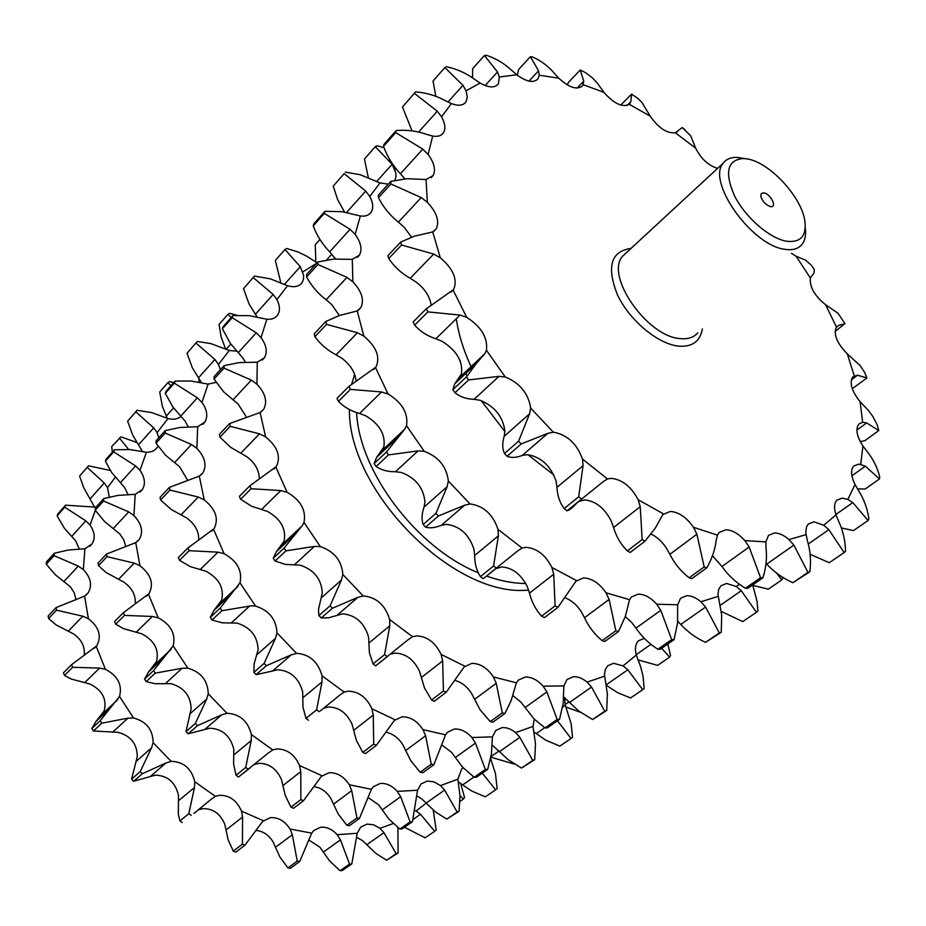 <?xml version="1.0" encoding="UTF-8"?>
<svg xmlns="http://www.w3.org/2000/svg" width="926" height="926" viewBox="0 0 926 926"><rect width="100%" height="100%" fill="white"/><g stroke="black" fill="none" stroke-linecap="round" stroke-linejoin="round"><path stroke-width="1.39" d="M770.397 206.579L770.826 206.637C777.481 207.54 770.548 193.823 763.904 192.874L761.322 193.488L760.802 196.312C762.457 201.463 765.652 204.889 770.397 206.579M356.603 412.591C359.23 471.728 416.769 548.018 478.291 572.8M487.365 576.342C500.283 580.857 512.576 583.241 524.255 583.484L525.76 583.496M528.653 590.198L526.095 590.279C452.004 595.916 348.141 490.363 349.403 409.524M351.741 383.977L354.623 374.335M456.298 318.764C458.52 334.413 463.637 350.792 471.658 367.888M553.829 474.957L527.855 454.666M504.901 431.597L481.242 400.657M467.051 376.06L465.165 372.217M460.488 361.719L459.747 359.913M747.872 159.041L743.972 158.496C727.315 159.55 724.178 172.028 734.561 195.953C745.511 217.622 769.853 238.63 786.834 241.281C800.539 242.728 806.569 236.072 804.902 221.326C801.974 197.539 770.282 162.895 747.872 159.041M805.25 227.727C806.187 234.834 805.122 240.378 802.055 244.371C798.443 248.828 792.783 250.483 785.098 249.326C752.236 246.027 706.307 181.67 723.218 163.196C726.354 158.994 731.158 157.073 737.652 157.443L743.914 158.496M626.682 252.439L622.619 256.201C604.62 275.566 647.413 337.064 680.39 338.615C688.087 339.356 693.898 337.411 697.799 332.793M702.336 328.938C700.218 341.324 692.382 347.065 678.816 346.162C658.178 344.24 629.692 320.627 617.584 295.105C606.31 266.815 610.801 251.259 631.046 248.411M504.473 453.509L518.583 441.193L529.603 413.829L530.644 408.065C528.387 393.434 519.926 383.075 505.26 376.986L498.998 376.35L468.637 379.938L454.967 392.717C460.06 396.884 466.426 399.083 474.066 399.314L479.923 400.24C494.484 406.132 502.818 416.353 504.901 430.891L504.195 436.273C502.147 442.871 502.251 448.612 504.473 453.509L507.066 456.252C511.048 458.011 516.118 457.745 522.252 455.442L527.484 454.654C541.085 456.969 550.611 465.778 556.075 481.08L556.977 487.308C557.29 495.445 559.686 502.54 564.177 508.582L567.013 510.816C569.409 510.226 572.696 507.622 576.875 502.992L582.732 498.257M564.177 508.582L578.681 496.787L583.067 465.697L582.5 459.088C576.852 443.647 567.21 434.688 553.551 432.21L547.914 433.287L521.188 443.959L507.066 456.252M578.866 501.383L584.804 499.913C595.707 501.14 604.504 508.131 611.183 520.887L613.591 527.496C616.195 536.548 620.767 544.349 627.307 550.877L630.189 552.463L645.04 541.178L642.146 539.58L640.236 506.707L638.153 499.704C631.324 486.81 622.434 479.691 611.496 478.337L607.433 478.927L603.185 481.682L567.013 510.816M651.024 534.082C656.916 536.883 661.963 541.455 666.176 547.787L669.868 554.304C674.498 563.575 680.923 571.411 689.129 577.789L704.188 566.909L696.884 534.221L693.539 527.322C686.548 517.368 678.804 512.078 670.32 511.441L662.842 514.543L655.411 527.913L645.04 541.178M712.464 555.75L721.956 566.492C728.206 575.347 736.031 582.604 745.43 588.253L760.559 577.708L749.146 547.011L744.851 540.622C738.543 533.619 732.2 530.008 725.845 529.765L719.166 532.496L717.442 535.135L716.145 540.483C715.15 549.396 712.071 558.494 706.908 567.765L691.861 578.623L689.129 577.789M766.022 563.39L766.728 564.142C774.101 572.048 782.817 578.229 792.887 582.697L807.958 572.407L793.86 545.113L788.987 539.592C783.928 535.216 779.113 533.006 774.576 532.936L768.499 535.367L765.848 541.895L766.033 547.972C767.145 557.649 766.115 567.592 762.943 577.812L747.814 588.334L745.43 588.253M810.134 554.28L829.268 562.707L844.165 552.567L828.839 529.672L823.746 525.25L813.896 521.813L808.282 524L806.453 526.952L805.747 532.739L807.495 541.085C810.424 550.912 811.222 561.156 809.868 571.793L792.887 582.697M841.398 527.959L853.436 530.598L868.09 520.516L852.811 502.598L847.822 499.415L842.243 498.107L836.907 500.121C834.106 503.246 833.805 508.166 835.993 514.868L838.655 521.269C843.042 530.737 845.345 540.761 845.531 551.352L844.165 552.567M857.511 488.882L865.15 489.021L879.468 478.939L865.347 466.195L858.934 464.088L853.749 465.986C850.508 469.933 850.936 476.114 855.045 484.541L858.576 490.595C864.016 499.276 867.454 508.675 868.877 518.803L868.09 520.516M860.254 441.621L864.815 440.718L878.786 430.555L866.69 422.927L862.662 422.291L858.865 424.062C855.335 428.935 856.7 436.25 862.939 446.019L867.083 451.471C873.183 459.041 877.385 467.503 879.7 476.855L879.468 478.939M390.795 181.403L390.911 183.985L378.479 197.701L378.387 195.12L390.795 181.403L407.046 178.695L426.041 179.54L433.067 175.593C435.949 169.979 434.294 162.941 428.101 154.468L422.777 149.121L395.668 132.592L383.538 146.343C387.265 156.633 392.902 165.777 400.426 173.775L404.581 178.475M356.603 837.289L362.541 840.646L375.933 853.459L386.593 860.219L396.166 853.691L383.954 832.659L379.984 828.33L373.56 824.765L367.032 824.105L360.781 827.057L357.216 833.273L351.811 863.912L342.319 870.521L340.05 870.718L349.542 864.108L340.444 839.859L337.18 834.708C332.156 829.175 326.623 826.698 320.558 827.265L313.752 830.541L311.715 833.134L299.711 861.55L290.359 868.299L287.893 867.87L297.234 861.111L292.327 834.754L290.046 829.048C284.826 820.98 278.24 817.183 270.265 817.67L262.741 821.362L244.939 845.195L235.783 852.152L233.283 851.087L242.427 844.118L242.566 817.068L241.489 811.13C236.836 800.434 229.451 795.156 219.346 795.318L215.445 796.36L211.174 799.277L193.939 813.445M199.206 809.602L202.852 808.653C212.911 808.444 220.226 813.641 224.798 824.244L228.097 839.674L233.283 851.087M94.128 648.443L96.755 645.827L71.58 664.683L63.466 672.82L64.496 675.424L70.943 678.943L90.204 684.094C102.45 690.414 107.092 699.373 104.129 710.983L95.991 721.435L91.848 728.542L93.433 730.996L117.961 732.316C130.728 735.753 137.164 743.867 137.279 756.669L131.585 779.125L133.633 781.255L155.244 775.155C167.618 775.548 175.35 782.262 178.475 795.284L178.336 814.267L179.91 820.922L182.272 822.577M179.91 820.922L188.8 813.688L194.495 787.505L194.761 781.741C191.555 768.603 183.73 761.797 171.298 761.334L165.986 762.955L142.268 773.731L133.633 781.255M131.585 779.125L140.208 771.59L151.494 747.861L153.126 742.617C152.94 729.746 146.424 721.528 133.564 717.997L127.915 718.171L101.802 723.171L93.433 730.996M54.275 553.285L54.055 555.658L46.3 564.223L46.52 561.862L54.275 553.285L68.107 550.056L84.949 548.748L92.021 543.99C95.436 538.33 94.776 532.033 90.042 525.088L85.817 520.852L64.785 507.193L57.123 515.875L64.38 528.237L75.654 540.865L79.451 549.303M186.01 731.598L195.351 723.449L206.683 699.095L208.257 693.759C207.829 680.575 201.023 672.056 187.862 668.178L182.098 668.259L155.279 673.133L146.215 681.605L155.128 683.724L170.974 683.677C184.054 687.439 190.768 695.866 191.115 708.957L186.01 731.598L188.14 733.82L209.762 728.206C222.367 728.843 230.377 735.846 233.803 749.25L233.618 764.216L236.049 775.293L238.48 777.03L250.298 767.723M236.049 775.293L245.679 767.469L251.247 740.499L251.421 734.584C247.902 721.076 239.799 713.969 227.125 713.263L221.742 714.826L197.481 725.683L188.14 733.82M254.997 764.344L258.875 763.36C269.107 763.325 276.654 768.777 281.516 779.715L285.266 795.515L290.984 807.125L300.869 799.589L300.765 771.636L299.561 765.536C294.618 754.493 287.002 748.96 276.712 748.949L272.765 749.933L268.471 752.861L238.48 777.03M314.736 786.776C321.357 787.98 326.739 791.904 330.883 798.513L338.21 814.023L346.845 825.24L356.95 817.936L351.718 790.642L349.287 784.75C343.824 776.393 337.041 772.388 328.95 772.747L321.38 776.393L303.45 800.735L293.542 808.259L290.984 807.125M368.606 797.853L378.595 804.833L388.897 819.047L399.87 829.036L410.114 821.906L400.669 796.707L397.254 791.371C392.045 785.618 386.373 782.991 380.239 783.465L373.386 786.695L371.384 789.311L359.462 818.434L349.357 825.726L346.845 825.24M417.001 795.897L421.724 798.872L435.683 812.125L446.841 819.07L457.143 812.033L444.619 790.098L440.51 785.595L433.924 781.845L427.291 781.046L421.029 783.952L417.545 790.248L412.417 821.744L402.173 828.874L399.87 829.036M463.22 767.851L461.634 769.055L457.872 779.183L460.002 796.024L459.099 811.28L446.841 819.07M490.63 758.614L495.491 773.696L497.135 788.547L495.618 789.82L482.307 773.106M103.77 498.582L103.596 501.001L95.228 510.238L95.401 507.842L103.77 498.582L117.996 495.387L135.219 494.334L142.326 489.646C145.706 483.951 144.919 477.515 139.976 470.35L135.59 465.94L113.678 451.842L105.414 461.194L111.757 472.619L124.478 487.342L128.17 494.75M251.282 605.835L221.985 610.709L212.031 620.026L222.344 622.828L236.998 623.105C250.425 627.284 257.486 636.093 258.157 649.543L254.094 664.023L253.874 672.345L264.142 663.375L275.497 638.303L276.99 632.852C276.226 619.309 269.072 610.396 255.541 606.09L251.282 605.835M272.499 671.014L277.661 669.753C290.532 670.702 298.878 678.087 302.686 691.919L302.987 707.209L306.02 718.414L316.611 709.814L322.005 681.906L322.04 675.818C318.104 661.87 309.666 654.369 296.725 653.339L291.262 654.821L266.375 665.725L256.097 674.672L272.499 671.014L291.262 654.821M324.621 707.939L328.603 707.001C339.032 707.198 346.856 712.962 352.077 724.306L356.417 740.534L362.83 752.387L373.699 744.11L373.259 715.057L371.893 708.76C366.557 697.301 358.663 691.433 348.188 691.178L344.183 692.092L339.865 695.021L320.257 710.983M386.825 732.443C393.307 734.052 398.643 738.138 402.81 744.724L410.797 760.732L420.173 772.238L431.25 764.228L425.601 735.753L422.997 729.63C417.209 720.926 410.206 716.666 401.988 716.84L394.383 720.416L376.35 745.349L365.469 753.614L362.83 752.387M442.431 745.407L451.471 752.259L462.433 766.994L474.147 777.284L485.351 769.471L475.478 743.092L471.89 737.536C466.438 731.517 460.604 728.681 454.388 729.028L447.536 732.188L445.556 734.827L433.819 764.795L422.742 772.782L420.173 772.238M492.065 744.955L508.166 759.69L521.488 768.071L532.751 760.385L519.856 737.316L515.585 732.605C511.059 728.936 506.545 727.28 502.054 727.628L495.792 730.464L492.435 736.841L491.417 753.914L487.689 769.367L476.473 777.169L474.147 777.284M534.302 719.166L532.971 726.424L535.494 743.821L534.707 759.656L521.488 768.071M564.629 697.648L565.184 704.929L571.145 723.646L572.534 737.212L571.029 738.485L557.498 720.775M165.314 430.578L165.198 433.032L156.019 443.16L156.147 440.718L165.314 430.578L180.003 427.453L197.666 426.736L204.808 422.152C208.107 416.445 207.158 409.859 201.961 402.393L197.365 397.786L174.354 383.156L165.314 393.376L172.942 407.081L185.003 420.983L188.36 426.955M318.903 615.558L330.107 605.778L341.439 580.046L342.84 574.502C341.717 560.647 334.228 551.352 320.373 546.618L314.365 546.421L285.949 550.866L275.08 561.029L285.37 564.409L300.163 565.161C313.926 569.756 321.31 578.935 322.306 592.698L318.451 609.759L318.903 615.558L321.218 617.989L328.637 617.804L342.608 613.822C355.711 615.096 364.381 622.839 368.594 637.088L369.381 652.633L373.039 663.942L375.655 665.875L388.318 655.758M373.039 663.942L384.591 654.555L389.777 625.779L389.672 619.54C385.32 605.176 376.569 597.305 363.397 595.927L357.864 597.339L332.434 608.232L321.218 617.989M391.258 653.976L395.275 653.108C405.866 653.548 413.945 659.625 419.536 671.35L424.478 687.96L431.585 699.998L443.427 690.981L442.651 660.909L441.112 654.416C435.405 642.575 427.233 636.393 416.607 635.873L412.568 636.718L408.25 639.611L375.655 665.875M455.696 680.633C462.039 682.589 467.306 686.826 471.496 693.366L480.131 709.825L490.236 721.585L502.286 712.87L496.232 683.284L493.442 676.952C487.342 667.924 480.143 663.398 471.82 663.386L464.204 666.859L446.147 692.312L434.294 701.306L431.585 699.998M512.9 695.576L520.944 702.151L533.966 718.831L544.986 727.917L557.163 719.433L546.884 691.93L543.122 686.154C537.439 679.881 531.466 676.848 525.192 677.056L518.34 680.135L516.419 682.786L511.129 700.681L504.913 713.506L492.852 722.199L490.236 721.585M563.668 696.884L578.565 710.89L592.559 719.537L604.759 711.203L591.529 687.046L587.107 682.115C582.431 678.272 577.836 676.478 573.31 676.732L567.059 679.476L563.865 685.923L563.182 703.436L559.524 719.375L547.335 727.848L544.986 727.917M606.16 685.182L617.665 692.717L630.583 697.949L642.713 689.696L627.84 669.764L623.082 665.91L613.533 663.282L607.722 665.782L605.338 669.463L604.423 674.371L607.375 694.118L606.715 710.485L592.559 719.537M644.357 638.373L638.523 640.723C635.433 643.94 634.68 648.709 636.289 655.029L640.607 666.616L643.061 676.327L644.195 688.435L642.713 689.696M224.092 365.631L224.023 368.12L214.045 379.128L214.126 376.639L224.092 365.631L239.209 362.587L257.266 362.228L264.408 357.772C267.626 352.065 266.503 345.34 261.051 337.608L256.271 332.816L232.194 317.664L222.39 328.765L230.204 343.187L242.658 357.772L245.425 362.216M435.926 513.363L447.131 486.682L448.346 480.999C446.621 466.681 438.588 456.796 424.247 451.321L418.077 450.881L388.526 454.886L376.13 466.484C381.373 470.084 387.809 471.832 395.437 471.739L401.224 472.445C415.461 477.747 423.367 487.504 424.953 501.73L424.062 507.066C421.747 513.675 421.446 519.498 423.136 524.533L435.926 513.363L438.415 515.99L425.601 527.137C429.849 528.433 435.081 527.82 441.32 525.308L446.552 524.336C459.956 526.165 469.112 534.51 474.008 549.373L474.668 555.473C474.633 563.517 476.543 570.578 480.432 576.655L493.593 565.948L496.359 568.066L483.175 578.762L497.505 567.302M493.593 565.948L498.373 535.841L498.014 529.383C492.968 514.405 483.696 505.92 470.223 503.952L464.62 505.191L438.415 515.99M495.919 568.587L501.869 566.943C512.657 567.812 521.153 574.398 527.334 586.714L529.487 593.138C531.674 602.004 535.714 609.678 541.617 616.172L555.091 605.893L557.927 607.375L544.43 617.63L541.617 616.172M555.091 605.893L553.713 574.236L551.873 567.453C545.541 554.998 536.964 548.296 526.142 547.335L522.079 548.042L517.784 550.866L496.359 568.066M565.636 598.08C571.736 600.534 576.875 604.979 581.088 611.415L584.503 617.711C588.693 626.74 594.585 634.391 602.143 640.676L615.848 630.768L609.111 599.435L606.009 592.779C599.411 583.23 591.899 578.275 583.461 577.928L575.903 581.215L557.927 607.375M625.293 616.612L631.59 622.33L635.965 628.106C641.799 636.671 649.103 643.72 657.888 649.242L671.686 639.635L660.77 610.327L656.708 604.203C650.677 597.525 644.496 594.168 638.153 594.145L631.37 597.038L629.553 599.689L625.409 616.253L618.533 631.52L604.828 641.417L602.143 640.676M677.716 621.288L680.772 624.437C687.763 632.041 696.016 638.014 705.531 642.366L719.317 632.956L705.589 607.039L700.901 601.773C696.005 597.64 691.282 595.615 686.733 595.696L680.564 598.277L677.647 604.782L677.577 622.966L674.07 639.658L660.273 649.265L657.888 649.242M721.25 611.392L742.768 621.589L756.426 612.294L741.275 590.707L736.32 586.528L726.586 583.461L720.856 585.799L718.645 589.48L717.974 594.492L721.678 615.072L721.25 632.296L705.531 642.366M348.986 386.35L350.41 389.371L338.418 401.375L337.018 398.365L348.986 386.35L375.991 367.032C380.482 357.042 376.431 346.752 363.849 336.138L357.448 332.747L326.531 324.389L314.909 336.694L314.192 333.823L325.802 321.507L339.136 315.604L357.216 310.928L360.723 307.779C364.497 300.163 361.881 291.505 352.864 281.817L346.961 277.383L317.942 264.489L306.622 276.99L306.61 274.443L317.919 261.942L333.684 259.072L352.297 259.361L359.404 255.159C362.448 249.488 361.036 242.577 355.167 234.428L350.086 229.312L324.308 213.385L313.22 225.944C316.912 235.644 322.387 244.279 329.668 251.837L335.594 258.944M415.554 91.871L402.463 106.999L415.554 91.871C426.099 92.704 435.996 95.609 445.232 100.598L451.367 103.562C458.439 106.212 463.347 105.599 466.079 101.756L467.294 96.952L466.021 90.817L462.942 85.331L444.85 67.563L446.482 66.718C456.576 68.86 465.859 73.004 474.332 79.15L480.131 83.062C488.859 87.912 494.947 88.144 498.396 83.78L499.357 77.02L497.505 71.95L484.414 55.514L486.405 55.282C495.734 58.361 504.091 63.327 511.476 70.179L516.708 74.751C526.686 82.032 533.816 83.305 538.122 78.594L539.21 75.226L538.562 70.816L530.413 56.671L532.624 57.018C540.969 60.688 548.192 66.082 554.269 73.212L558.725 78.166C569.49 87.924 577.511 90.366 582.801 85.493L583.739 81.106L580.243 69.994L568.414 82.414L567.233 84.879M383.538 146.343L384.105 144.259L396.235 130.52C406.85 129.686 416.943 130.96 426.527 134.339L432.685 136.076C437.859 136.921 441.482 135.763 443.577 132.615C445.8 128.587 445.128 123.32 441.552 116.815L437.28 111.224L414.397 93.352M400.715 242.056L401.548 245.008L388.758 258.528L387.948 255.599L400.715 242.056L414.397 236.176L432.731 231.928L436.169 228.884C439.723 221.314 436.794 212.448 427.361 202.273L421.237 197.574L390.911 183.985M414.64 325.107C420.254 331.485 427.326 336.045 435.868 338.766L442.107 341.324C456.553 350.422 463 361.279 461.472 373.907L454.77 383.781L452.849 389.672L466.484 376.87L476.311 363.501L484.807 353.72L486.474 350.329C487.875 337.654 481.288 326.67 466.716 317.363L460.048 315.083L427.847 311.888L414.64 325.107L413.135 322.005L426.319 308.775L453.601 289.537C457.791 279.583 453.358 268.98 440.29 257.741L433.681 254.071L401.548 245.008M852.279 388.746L866.898 377.982L857.522 375.204L852.858 376.836C849.211 382.774 851.631 391.05 860.092 401.676L868.461 410.484L872.848 416.48L877.142 424.733L878.786 430.555M835.055 331.473L844.975 323.625L838.829 325.315L836.409 326.971C833.284 334.274 836.907 343.245 847.29 353.859L860.208 365.643L864.664 372.53L866.898 377.982M791.464 253.365L796.152 256.282L805.689 260.218L811.465 265.38L814.336 269.674L814.012 272.927L810.319 277.974C809.59 287.048 814.672 295.961 825.575 304.735L838.007 313.266L844.975 323.625M580.243 69.994L585.568 72.645L592.432 77.911L597.235 82.993L603.937 92.38C613.961 103.689 622.411 107.671 629.298 104.325L630.826 101.686L631.567 94.139L637.563 98.156L641.845 102.311L650.226 116.178C658.455 127.996 666.824 133.529 675.343 132.788L682.219 127.533L690.622 135.717L695.669 148.172C700.994 158.728 708.297 165.476 717.581 168.405M309.203 840.252L319.875 847.186L329.656 860.972L340.05 870.718M256.757 830.518C263.482 831.421 268.899 835.171 273.008 841.792L279.837 856.886L287.893 867.87M85.829 595.268L88.19 592.802L84.613 596.112L56.081 607.583L48.175 615.964L48.58 618.533L56.081 624.865L73.548 633.916C81.384 639.438 84.961 646.325 84.289 654.589M46.3 564.223L55.398 574.826L70.422 586.864L74.219 592.721L75.863 599.041M110.344 470.489L88.502 465.79L79.601 476.091L83.815 487.852L94.51 507.043M752.884 585.406L768.325 589.179L781.787 579.919L782.655 578.206M781.787 579.919L776.787 573.252M752.699 584.943L757.098 601.449L757.85 611.044L756.426 612.294M719.317 632.956L721.25 632.296M671.686 639.635L674.07 639.658M615.848 630.768L618.533 631.52M480.432 576.655L483.175 578.762M423.136 524.533L425.601 527.137M338.418 401.375C344.078 407.127 351.139 411.167 359.577 413.482L365.689 415.762C379.695 424.212 385.737 434.676 383.804 447.165L376.662 457.294L374.127 463.567L386.512 451.946L388.526 454.886M374.127 463.567L376.13 466.484M386.512 451.946L404.766 429.12L406.526 425.74C408.343 413.204 402.185 402.613 388.052 393.978L381.547 391.964L350.41 389.371M314.909 336.694C320.408 344.264 327.468 350.294 336.092 354.797L342.099 358.455C350.375 364.751 355.017 372.102 356.001 380.517M325.802 321.507L326.531 324.389M306.622 276.99C311.425 285.891 317.931 293.484 326.137 299.769L331.647 304.469L339.356 315.523M317.919 261.942L317.942 264.489M313.22 225.944L313.856 223.861L324.933 211.313L324.308 213.385M324.933 211.313L342.041 211.672L360.33 215.989C365.434 216.615 369.08 215.318 371.257 212.112C373.618 208.014 373.12 202.817 369.775 196.497L365.735 191.092L344.159 173.648L333.221 186.138L337.666 199.646L344.541 212.054M333.221 186.138L344.159 173.648M345.352 172.132L360.121 174.701L379.984 182.92L388.307 184.158M394.719 180.443L395.923 177.155L395.9 173.15L392.138 164.272L375.285 146.713L364.45 159.041L368.282 177.514M384.047 147.697L376.94 145.799L375.285 146.713M254.465 276.041L243.538 288.669L254.465 276.041L270.438 278.865L287.511 285.706C294.283 287.662 299.156 286.62 302.119 282.592L303.462 279.282L303.612 275.311L300.279 266.676L284.976 249.464L275.335 260.438L280.833 282.858M222.39 328.765L223.097 326.693L232.889 315.592L249.21 315.662L266.85 319.238C271.85 319.609 275.485 318.162 277.765 314.886C280.242 310.742 279.965 305.649 276.909 299.596L273.17 294.445L253.226 277.592M229.59 423.564L230.192 426.342L219.971 437.153L219.381 434.387L229.59 423.564L260.102 412.533L263.655 409.292C267.672 401.652 265.438 393.295 256.953 384.221L251.351 380.123L224.023 368.12M240.598 499.23L251.629 506.256L267.475 511.43C280.891 519.081 286.412 529.035 284.05 541.27L276.434 551.618L273.228 558.274L284.074 548.099L302.154 525.818L303.994 522.449C306.286 510.157 300.661 500.098 287.118 492.296L280.844 490.583L251.12 488.708L240.598 499.23L239.348 496.359L249.846 485.826L276.342 466.519C281.134 456.576 277.569 446.691 265.635 436.887L259.5 433.843L230.192 426.342M284.976 249.464L286.643 248.469L297.987 251.93L306.9 256.271L316.623 262.509M243.538 288.669L249.013 303.925L257.139 317.028M232.889 315.592L232.194 317.664M214.045 379.128L223.698 391.872L238.237 404.199L245.992 416.434M219.971 437.153L230.748 447.385L246.49 456.518C254.638 462.537 258.91 469.725 259.315 478.105M249.846 485.826L251.12 488.708M284.074 548.099L285.949 550.866M330.107 605.778L332.434 608.232M384.591 654.555L387.218 656.511M443.427 690.981L446.147 692.312M502.286 712.87L504.913 713.506M557.163 719.433L559.524 719.375M604.759 711.203L606.715 710.485M667.843 643.987L670.563 655.411L669.602 657.124L661.673 648.281M319.933 239.452L315.257 244.684L315.835 262.046M273.228 558.274L275.08 561.029M637.968 659.879L657.622 665.377L669.602 657.124M231.211 317.491L227.97 314.319L229.636 313.301L236.952 315.303M227.97 314.319L219.045 324.482L221.175 337.064L225.585 348.917M197.238 341.462L187.029 353.269L197.238 341.462L210.792 343.581L229.266 350.468L236.662 351.139M187.029 353.269L192.353 367.865L201.324 382.403M220.388 369.717L218.478 364.474L214.913 359.496L195.988 343.037M165.314 393.376L166.055 391.316L175.083 381.084L190.906 380.991L208.095 384.14L216.059 382.357M175.083 381.084L174.354 383.156M156.019 443.16L165.488 455.152L179.644 466.762L187.272 479.645M169.446 487.354L169.979 490.062L160.592 499.994L160.071 497.297L169.446 487.354L199.321 476.114L202.898 472.839C207.019 465.222 205.005 457.074 196.868 448.381L191.451 444.492L165.198 433.032M160.592 499.994L171.229 509.485L186.624 517.935C194.668 523.78 198.708 530.876 198.731 539.221M187.978 547.903L189.159 550.692L179.517 560.346L178.336 557.568L187.978 547.903L214.08 528.688C219.022 518.803 215.735 509.207 204.206 499.89L198.257 497.042L169.979 490.062M179.517 560.346L190.467 566.689L206.047 571.261C219.068 578.437 224.277 588.045 221.684 600.094L213.848 610.523L210.271 617.376L220.214 608.046L239.996 582.824C242.531 570.717 237.23 561.006 224.08 553.69L217.969 552.162L189.159 550.692M220.214 608.046L221.985 610.709M210.271 617.376L212.031 620.026M264.142 663.375L266.375 665.725M253.874 672.345L256.097 674.672M306.02 718.414L308.543 720.254M316.611 709.814L319.146 711.666M373.699 744.11L376.35 745.349M431.25 764.228L433.819 764.795M485.351 769.471L487.689 769.367M532.751 760.385L534.707 759.656M533.723 731.829L545.634 740.106L559.813 746.125L571.029 738.485M565.774 706.978L580.359 712.256M146.377 596.286L149.005 593.659L123.389 612.699L114.616 621.496L115.704 624.182L123.621 628.685L141.817 633.824C154.411 640.526 159.307 649.774 156.494 661.592L148.473 672.056L144.56 679.059L146.215 681.605M136.955 541.791L139.305 539.337L135.728 542.636L106.571 554.026L98.029 563.089L98.48 565.717L106.096 572.5L123.945 582.211C131.886 587.883 135.671 594.874 135.312 603.173M95.228 510.238L104.499 521.454L119.859 534.024L123.69 539.708L125.6 545.819M180.929 416.341C177.699 419.142 173.394 419.883 168 418.575L151.933 412.66L137.071 410.253L127.603 421.214L132.742 435.127L142.581 451.795M490.896 757.225L514.277 764.043M458.034 781.729L471.762 791.047L485.328 796.823L495.618 789.82M144.56 679.059L153.6 670.574L173.162 645.862C175.928 633.986 170.951 624.645 158.242 617.827L152.292 616.473L124.489 615.396L115.704 624.182M149.005 593.659C154.075 583.878 151.065 574.571 139.988 565.763L134.235 563.124L107.034 556.665L98.48 565.717M139.305 539.337C143.53 531.779 141.736 523.85 133.946 515.55L128.737 511.881L103.596 501.001M155.267 449.55L157.2 447.42C154.85 450.719 151.251 452.328 146.424 452.258L129.721 449.538L114.442 449.793L106.177 459.157L105.414 461.194M158.832 437.743L157.073 432.65L153.693 427.847L135.809 411.827L127.603 421.214M157.2 447.42L157.952 446.135M173.729 382.623L169.574 381.593L167.907 382.646L159.712 391.976L162.316 406.12L167.259 418.367M199.032 378.711L198.986 382.264M457.143 812.033L459.099 811.28M410.114 821.906L412.417 821.744M356.95 817.936L359.462 818.434M300.869 799.589L303.45 800.735M245.679 767.469L248.122 769.217M195.351 723.449L197.481 725.683M153.6 670.574L155.279 673.133M123.389 612.699L124.489 615.396M106.571 554.026L107.034 556.665M114.442 449.793L113.678 451.842M137.071 410.253L135.809 411.827M170.916 385.806L167.907 382.646M404.488 827.265L425.103 837.822L434.676 831.305L420.52 814.278L415.519 810.644M386.593 860.219L398.111 852.915L397.891 827.555M91.848 728.542L100.205 720.694L119.535 696.445C122.463 684.777 117.752 675.725 105.39 669.301L99.591 668.074L72.61 667.299L64.496 675.424M96.755 645.827C101.906 636.139 99.117 627.099 88.387 618.695L82.796 616.207L56.498 610.165L48.58 618.533M88.19 592.802C92.45 585.301 90.841 577.569 83.328 569.594L78.293 566.087L54.055 555.658M95.748 507.147L65.572 505.168L57.91 513.849L57.123 515.875M109.291 497.054L107.509 487.666L104.279 483.013L87.229 467.375L79.601 476.091M137.106 442.605L120.993 436.84L111.699 446.61L112.37 452.143M460.627 783.338L464.516 797.344L463.451 799.011L459.979 795.631M460.037 801.372L463.451 799.011M434.676 831.305L436.204 830.032L433.218 810.146M396.166 853.691L398.111 852.915M349.542 864.108L351.811 863.912M297.234 861.111L299.711 861.55M242.427 844.118L244.939 845.195M188.8 813.688L191.173 815.355M140.208 771.59L142.268 773.731M100.205 720.694L101.802 723.171M71.58 664.683L72.61 667.299M56.081 607.583L56.498 610.165M65.572 505.168L64.785 507.193M88.502 465.79L87.229 467.375M128.656 449.457L119.327 437.929M396.235 130.52L395.668 132.592M378.479 197.701C383.318 207.239 389.95 215.388 398.388 222.124L404.095 227.125L411.549 237.183M388.758 258.528C394.256 266.757 401.409 273.344 410.206 278.298L416.387 282.245C424.779 288.785 429.687 296.262 431.111 304.712M426.319 308.775L427.847 311.888M466.484 376.87L468.637 379.938M518.583 441.193L521.188 443.959M578.681 496.787L581.551 499.045M704.188 566.909L706.908 567.765M760.559 577.708L762.943 577.812M807.958 572.407L809.868 571.793M530.413 56.671L518.653 69.462L517.345 75.261M484.414 55.514L472.665 68.651L472.503 77.842M444.85 67.563L433.044 81.002L435.822 96.304M402.463 106.999L412.047 130.879M452.849 389.672L454.967 392.717M627.307 550.877L642.146 539.58M631.567 94.139L620.721 105.066M474.066 399.314L498.998 376.35M522.252 455.442L547.914 433.287M150.209 776.578L165.986 762.955M112.578 732.292L127.915 718.171M165.499 683.55L182.098 668.259M204.669 729.561L221.742 714.826M231.419 622.828L249.638 606.044M294.491 564.733L314.365 546.421M337.423 614.98L357.864 597.339M395.437 471.739L418.077 450.881M441.32 525.308L464.62 505.191M558.725 78.166L539.21 75.226M516.708 74.751L499.357 77.02M480.131 83.062L466.021 90.817M451.367 103.562L441.552 116.815M432.685 136.076L428.101 154.468M426.041 179.54L427.361 202.273M432.731 231.928L440.29 257.741M453.15 290.151L466.716 317.363M486.474 350.329L505.26 376.986M530.644 408.065L553.354 432.21M582.5 459.088L607.433 478.927M638.153 499.704L663.467 513.907M693.539 527.322L717.442 535.135M744.851 540.622L765.848 541.895M788.987 539.592L805.956 534.661M823.746 525.25L835.993 514.868M847.822 499.415L855.045 484.541M860.74 464.296L862.939 446.019M862.662 422.291L860.092 401.676M854.247 375.771L847.29 353.859M836.409 326.971L825.575 304.735M810.319 277.974L796.152 256.282M695.669 148.172L675.343 132.788M650.226 116.178L629.298 104.325M603.937 92.38L583.253 84.694M720.127 605.442L741.275 590.707M680.772 624.437L705.589 607.039M635.965 628.106L660.77 610.327M584.503 617.711L609.111 599.435M529.487 593.138L553.713 574.236M474.668 555.473L498.373 535.841M424.062 507.066L447.131 486.682M381.396 451.356L403.805 430.243M359.577 413.482L381.547 391.964M336.092 354.797L357.448 332.747M326.137 299.769L346.961 277.383M329.668 251.837L350.086 229.312M346.613 212.448L365.735 191.092M376.65 181.531L392.138 164.272M736.32 586.528L739.446 584.271M700.901 601.773L718.101 596.379M656.708 604.203L677.647 604.782M606.009 592.779L629.553 599.689M551.873 567.453L576.539 580.579M498.014 529.383L522.079 548.042M448.346 480.999L470.026 503.952M406.526 425.74L424.247 451.321M375.528 367.645L388.052 393.978M357.216 310.928L363.849 336.138M352.297 259.361L352.864 281.817M360.33 215.989L355.167 234.428M379.984 182.92L369.775 196.497M396.108 168.845L394.997 169.62M316.773 263.204L302.871 271.839M287.511 285.706L276.909 299.596M266.85 319.238L261.051 337.608M257.266 362.228L256.953 384.221M260.102 412.533L265.635 436.887M275.867 467.144L287.118 492.296M303.994 522.449L320.373 546.618M342.84 574.502L363.212 595.939M389.672 619.54L412.568 636.718M441.112 654.416L464.875 666.222M493.442 676.952L516.419 682.786M543.122 686.154L563.865 685.923M587.107 682.115L604.47 676.2M623.082 665.91L636.289 655.029M326.6 259.963L331.855 254.187M284.294 284.502L300.279 266.676M255.321 314.377L273.17 294.445M238.214 352.725L256.271 332.816M232.982 399.858L251.351 380.123M240.714 453.231L259.5 433.843M261.549 509.474L280.844 490.583M281.504 545.46L301.17 526.94M321.195 597.93L341.439 580.046M368.976 643.003L389.777 625.779M421.353 677.531L442.651 660.909M474.563 699.373L496.232 683.284M524.996 707.614L546.884 691.93M569.571 702.452L591.529 687.046M606.113 684.916L627.84 669.764M636.197 654.67L650.943 644.311M226.106 349.357L230.84 344.09M198.43 377.889L214.913 359.496M229.266 350.468L218.478 364.474M180.732 416.144L197.365 397.786M208.095 384.14L201.961 402.393M174.551 462.653L191.451 444.492M197.666 426.736L196.868 448.381M180.998 514.868L198.257 497.042M199.321 476.114L204.206 499.89M200.248 569.513L217.969 552.162M213.582 529.313L224.08 553.69M219.068 604.273L237.114 587.281M239.996 582.824L255.541 606.09M256.93 654.705L275.497 638.303M276.99 632.852L296.54 653.351M302.918 697.718L322.005 681.906M322.04 675.818L344.183 692.092M353.709 730.325L373.259 715.057M371.893 708.76L395.043 719.768M405.681 750.546L425.601 735.753M422.997 729.63L445.556 734.827M455.326 757.537L475.478 743.092M471.89 737.536L492.435 736.841M499.6 751.53L519.856 737.316M515.585 732.605L532.971 726.424M536.166 733.67L544.696 727.72M562.603 707.325L565.184 704.929M565.091 704.582L569.015 701.827M491 756.6L499.068 750.94M462.676 784.889L473.869 777.088M426.064 803.108L444.619 790.098M382.241 809.903L400.669 796.707M333.545 804.138L351.718 790.642M282.951 785.549L300.765 771.636M233.873 754.898L251.247 740.499M189.784 714.027L206.683 699.095M136.157 632.273L152.292 616.473M153.832 665.736L170.257 650.272M118.493 579.375L134.235 563.124M113.308 528.468L128.737 511.881M120.368 482.735L135.59 465.94M138.587 444.7L153.693 427.847M166.24 416.11L173.567 407.938M168 418.575L157.073 432.65M146.424 452.258L139.976 470.35M135.219 494.334L133.946 515.55M135.728 542.636L139.988 565.763M148.507 594.284L158.242 617.827M173.162 645.862L187.862 668.178M208.257 693.759L226.939 713.275M251.421 734.584L272.765 749.933M299.561 765.536L322.051 775.757M349.287 784.75L371.384 789.311M397.254 791.371L417.545 790.248M440.51 785.595L457.872 779.183M413.216 819.371L420.52 814.278M366.731 844.732L383.954 832.659M323.359 852.094L340.444 839.859M275.508 847.255L292.327 834.754M226.094 829.928L242.566 817.068M178.429 800.816L194.495 787.505M135.867 761.658L151.494 747.861M84.671 682.693L99.591 668.074M101.432 715.092L116.618 700.797M68.223 631.243L82.796 616.207M63.987 581.459L78.293 566.087M71.696 536.432L85.817 520.852M90.25 498.674L104.279 483.013M115.299 477.284L107.509 487.666M95.309 510.365L90.042 525.088M84.949 548.748L83.328 569.594M84.613 596.112L88.387 618.695M96.258 646.452L105.39 669.301M119.535 696.445L133.564 717.997M153.126 742.617L171.113 761.357M194.761 781.741L215.445 796.36M241.489 811.13L263.412 820.725M290.046 829.048L311.715 833.134M337.18 834.708L357.216 833.273M379.984 828.33L393.226 823.55M416.144 810.956L426.157 803.212M577.048 88.097L583.739 81.106M528.989 81.106L538.562 70.816M485.155 85.539L497.505 71.95M447.964 102.034L462.942 85.331M418.633 132.036L437.28 111.224M400.426 173.775L422.777 149.121M398.388 222.124L421.237 197.574M410.206 278.298L433.681 254.071M435.868 338.766L460.048 315.083M459.192 378.063L483.858 354.832M504.195 436.273L529.603 413.829M556.977 487.308L583.067 465.697M613.591 527.496L640.236 506.707M669.868 554.304L696.884 534.221M721.956 566.492L749.146 547.011M766.728 564.142L793.86 545.113M808.305 543.979L828.839 529.672M835.865 514.486L852.811 502.598M851.897 475.814L865.347 466.195M856.886 430.139L866.69 422.927M851.307 379.938L857.522 375.204M836.039 327.538L838.829 325.315M676.848 132.082L677.774 131.191M627.029 105.495L630.826 101.686M769.876 206.463L770.826 206.637M743.972 158.496L737.652 157.443M622.619 256.201L723.218 163.196M376.662 457.294L396.224 438.878M382.195 450.395L404.766 429.12M373.433 369.59L375.991 367.032M358.455 310.164L360.723 307.779M357.355 257.37L359.404 255.159M369.416 214.137L371.257 212.112M300.394 284.49L302.119 282.592M275.867 316.97L277.765 314.886M262.313 360.04L264.408 357.772M261.34 411.723L263.655 409.292M273.737 469.123L276.342 466.519M282.337 544.476L302.142 525.818M276.434 551.618L293.6 535.471M213.848 610.523L229.59 595.707M202.69 424.444L204.808 422.152M200.56 475.281L202.898 472.839M211.452 531.304L214.08 528.688M219.925 603.289L238.098 586.158M154.688 664.752L171.241 649.161M140.196 491.949L142.326 489.646M148.473 672.056L162.791 658.571M102.3 714.108L117.59 699.697M89.88 546.294L92.021 543.99M95.991 721.435L109.222 708.992M581.505 86.847L582.801 85.493M536.744 80.064L538.122 78.594M496.915 85.389L498.396 83.78M464.458 103.538L466.079 101.756M441.783 134.583L443.577 132.615M431.076 177.746L433.067 175.593M433.958 231.199L436.169 228.884M451.101 292.049L453.601 289.537M459.956 377.125L484.807 353.72M684.927 129.594L682.219 127.533M628.893 104.638L630.108 103.423M454.77 383.781L476.311 363.501"/></g></svg>
